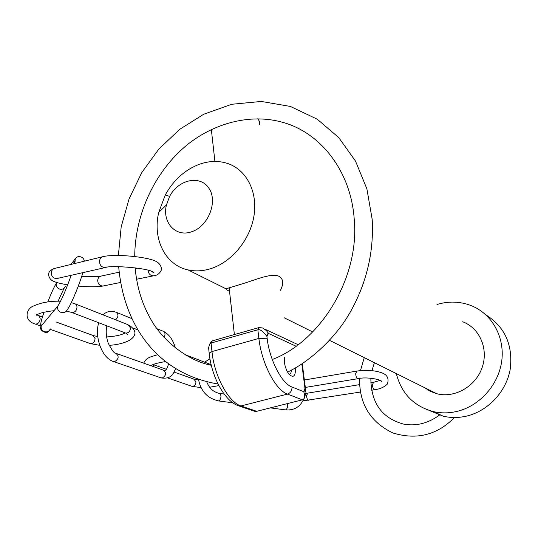 <?xml version="1.0" encoding="UTF-8"?>
<svg xmlns="http://www.w3.org/2000/svg" width="538" height="538" viewBox="0 0 538 538"><rect width="100%" height="100%" fill="white"/><g stroke="black" fill="none" stroke-linecap="round" stroke-linejoin="round"><path stroke-width="0.81" d="M485.935 314.898C505.209 327.117 513.265 345.443 510.105 369.882C505.908 392.168 487.643 411.301 466.318 416.156C458.504 417.912 450.851 417.939 443.339 416.217L429.196 410.467M229.524 291.34C227.056 290.157 225.893 289.316 226.034 288.812L240.91 284.279C254.662 280.285 272.046 272.342 279.222 276.431C282.033 278.173 283.196 280.95 282.699 284.77L280.56 290.291M210.64 268.691C231.764 262.134 250.325 239.578 254.017 215.55C257.803 191.521 246.35 169.665 227.614 163.465C218.589 160.546 209.168 160.822 199.356 164.278C184.864 169.84 173.492 180.082 165.247 195.005L158.73 212.443C152.362 238.818 165.227 265.153 188.051 269.908C195.287 271.508 202.819 271.105 210.64 268.691M191.535 231.784C175.724 237.567 161.972 222.382 166.457 204.904L169.645 196.363C178.401 179.362 200.479 174.648 209.047 188.455C218.098 201.871 208.105 226.632 191.535 231.784M462.667 321.778C479.728 327.998 488.847 349.149 482.014 367.884C475.397 386.688 454.428 398.456 436.762 393.729L430.272 391.308L424.475 387.609M436.984 304.481C448.786 300.957 460.252 301.361 471.389 305.698C491.927 313.923 504.987 337.057 501.739 361.018C498.571 384.986 479.378 406.277 456.627 411.483C448.685 413.292 440.904 413.332 433.285 411.597C413.702 406.17 401.382 393.507 396.338 373.601M291.589 369.983L290.802 373.231L289.995 374.058L288.953 374.24M284.441 357.239L284.42 362.498L285.12 366.089L286.633 370.379L288.644 373.836C293.351 378.47 295.631 376.452 295.483 367.804M304.595 397.172L305.988 392.639L304.985 388.443L303.627 391.644L303.856 392.141C304.952 395.228 304.972 397.447 303.916 398.799L302.363 399.835L256.7 411.321L254.804 411.341L252.423 410.528M208.845 350.09L208.589 347.622L209.793 343.943L211.071 343.049L257.85 329.754C259.982 329.115 262.914 331.206 266.646 336.035L266.922 336.532L268.475 333.439L266.586 330.729L262.591 327.965L258.98 327.568L212.315 340.863L210.533 342.652M211.394 130.109L211.158 129.571M257.843 118.743L259.578 121.622L259.646 124.46M301.811 363.896L304.985 388.443M268.475 333.439L296.008 346.19M303.627 391.644L291.979 387.01C281.724 383.48 269.511 359.855 267.13 338.254L266.922 336.532M305.214 388.92L303.856 392.141M256.7 411.321L241.011 405.955L287.433 394.098L302.363 399.835M237.594 405.45L239.349 406.069L241.011 405.955C228.596 402.357 214.265 375.961 211.972 351.576L211.071 343.049L212.315 340.863M258.98 327.568L257.85 329.754L258.879 338.415C261.542 363.177 275.638 390.218 287.433 394.098C290.581 392.935 292.094 390.575 291.979 387.01M266.646 336.035L268.206 332.921M209.228 353.742L209.168 353.136L211.972 351.576L258.879 338.415L267.13 338.254M148.031 270.15C148.461 273.802 150.277 275.698 153.471 275.833C157.237 275.517 159.934 273.425 161.555 269.545C161.185 265.032 158.454 261.932 153.364 260.251C142.684 256.458 114.971 253.936 103.431 256.539C101.137 257.036 99.812 258.576 99.463 261.165C99.678 265.274 101.628 267.399 105.313 267.541L106.147 267.352M136.578 279.235L154.251 275.678M119.14 272.181L101.453 276.007C99.288 276.424 98.037 277.85 97.694 280.271C97.869 283.929 99.591 285.846 102.879 286.034L103.646 285.88M57.62 278.381L56.82 278.563C53.302 278.449 51.446 276.485 51.251 272.658C51.594 270.251 52.858 268.805 55.058 268.327L102.664 256.72M59.106 303.997L57.66 306.277C57.163 309.074 58.245 311.105 60.922 312.37C63.961 313.177 66.107 312.208 67.351 309.464C69.671 307.675 79.153 285.691 82.852 272.645M75.549 258.22L73.8 260.648L73.962 263.721M56.799 282.463L56.423 283.358C55.925 285.934 56.92 287.817 59.402 289.014C62.186 289.767 64.157 288.899 65.3 286.404M50.276 328.9C49.106 331.455 47.109 332.37 44.271 331.637C41.782 330.466 40.774 328.584 41.244 325.981L43.551 323.21M34.587 323.795L35.387 324.084C38.285 323.977 39.879 322.127 40.175 318.536L39.442 316.364L37.768 315.281M71.211 312.222L72.025 312.524C75.051 312.45 76.712 310.574 77.008 306.882L76.578 305.254L75.609 304.084L71.312 302.612M124.89 332.766L125.724 333.083C128.643 333.049 130.223 331.294 130.458 327.817L128.057 324.71L75.414 303.957M56.288 322.054L92.697 335.356L95.065 338.449C94.823 341.838 93.303 343.567 90.498 343.641L89.745 343.372M112.866 361.334L114.715 361.61C118.898 358.812 119.241 356.035 115.757 353.271C114.271 353.453 111.783 350.13 108.293 343.305C106.141 337.023 105.67 331.213 106.894 325.873M115.623 319.814C118.696 316.66 118.723 314.084 115.697 312.074C110.384 310.641 106.194 311.576 103.128 314.885M164.003 337.353C165.664 334.394 165.26 332.302 162.792 331.085L156.935 328.718M116.544 353.547L163.263 370.083C166.652 372.733 166.343 375.356 162.341 377.972L160.573 377.71M154.05 366.829L152.987 364.71M186.639 355.578L185.126 354.683M174.104 372.061L193.7 379.048L195.96 381.819C195.805 384.791 194.453 386.291 191.898 386.318L191.212 386.082M198.515 379.398C200.768 391.334 207.574 398.53 218.939 400.978L219.376 400.837C221.313 397.79 221.448 395.329 219.786 393.466C213.599 392.242 209.248 388.355 206.726 381.805M287.346 403.614C287.911 406.257 287.453 408.315 285.967 409.768L285.288 409.875M308.926 400.306L308.825 400.319C307.501 399.996 306.741 398.45 306.552 395.686L307.756 393.123L305.954 393.379M305.328 387.441L357.999 378.665C356.687 378.301 355.921 376.654 355.692 373.722L356.802 371.079C366.741 369.693 375.316 370.366 382.518 373.103C387.434 375.094 389.068 378.725 387.414 383.998C384.327 387.084 380.063 389.001 374.63 389.754C373.392 389.398 372.666 387.797 372.437 384.959L373.493 382.35L380.164 380.379M282.706 284.75L282.026 279.397M166.457 204.904L158.73 212.443M169.645 196.363L165.247 195.005M188.051 269.908L226.034 288.819M284.017 317.682L312.652 331.939M329.498 340.325L436.762 393.729M433.285 411.597L443.339 416.217M211.326 129.497L214.918 161.447M229.101 287.534L234.386 334.575M208.583 347.622L209.168 353.136C211.468 376.701 224.783 402.014 239.349 406.069L254.804 411.341M209.793 343.943L211.131 341.603M298.079 344.67L264.602 329.034M302.242 363.607L305.692 390.265M287.507 372.088C308.106 362.518 335.235 339.135 350.554 311.576C366.741 282.558 373.957 251.845 372.195 219.437L366.889 188.838L355.51 161.097L338.711 137.56L317.259 119.214L290.399 106.443L261.313 101.447L231.744 104.271L203.707 114.244L179.739 129.302L158.831 149.08L141.716 172.671L129.026 199.02L121.184 226.895L118.373 255.449M118.683 266.673C123.713 325.436 157.089 373.681 218.058 384.011M272.248 359.525C319.538 341.758 359.505 279.034 354.28 220.002C351.26 171.151 320.298 132.234 282.114 122.18C245.51 112.038 204.702 126.645 178.677 152.462C151.386 179.026 134.91 218.24 134.722 256.518M211.273 365.289C186.639 360.5 162.516 339.653 151.958 321.26C142.462 305.335 136.86 287.534 135.159 267.857M454.496 417.495C437.199 435.047 416.688 440.205 392.962 432.982C370.42 422.189 359.283 404.011 359.539 378.436M360.453 370.601L364.26 357.629M370.857 378.234C370.938 402.747 381.778 418.026 403.379 424.052C416.21 426.466 428.416 423.345 440.003 414.684M374.394 362.679L371.96 370.628M56.82 278.563L105.313 267.541C110.364 265.005 152.476 268.139 154.076 272.988L151.346 271.152M78.286 286.095C89.577 286.996 97.775 286.976 102.879 286.034L120.539 282.47M135.233 268.697L137.62 268.18M67.701 284.804C57.384 283.223 51.52 281.172 50.101 278.65C47.129 274.03 48.555 270.641 54.365 268.489M100.741 276.162C97.499 276.841 91.151 276.895 81.709 276.337M48.642 331.092C47.088 334.838 37.754 330.016 41.244 325.981L57.66 306.277C61.345 300.594 65.851 290.271 71.184 275.295M74.715 263.533C75.858 259.45 73.733 258.812 78.158 256.565C81.689 256.471 83.76 258.011 84.385 261.179M70.875 264.467L74.076 260.405L74.735 263.418M47.808 301.892C51.749 291.952 54.62 285.772 56.423 283.358L57.048 282.537M64.136 288.186L58.091 301.159M44.049 312.174C41.48 319.491 40.377 324.031 40.74 325.779L43.289 323.526M41.144 326.129L35.387 324.084C23.053 320.608 26.154 308.402 33.726 305.914C41.15 302.531 50.108 300.964 60.592 301.206M36.12 314.131L36.436 315.187C38.682 313.304 44.533 311.805 53.995 310.675M66.409 311.099L72.025 312.524L125.724 333.083L127.573 334.616L126.356 333.372M50.115 329.31L90.498 343.641L99.759 345.342M109.133 345.349C117.237 344.838 124.096 343.123 129.719 340.211C136.914 335.295 136.652 330.245 128.925 325.066M93.41 335.611L97.748 336.559M106.625 336.963C115.34 336.378 121.534 335.026 125.199 332.921M38.548 315.571L42.468 317.003M175.603 368.557C173.438 373.513 171.756 379.27 161.326 377.965L113.666 361.617C101.843 358.214 94.332 336.593 98.723 322.746M131.864 318.597L116.484 312.39M137.943 329.922L133.249 328.072M163.572 331.401C169.114 334.32 173.054 339.834 175.388 347.951M168.596 363.796C167.136 368.765 165.765 370.958 164.487 370.373L163.962 370.326M143.68 363.157C146.477 357.743 148.744 357.434 157.742 354.676M151.534 365.517C152.496 364.34 157.19 363.009 165.623 361.523M211.125 364.683L185.933 354.999M167.621 377.918L191.898 386.318L200.963 387.616M209.618 387.252L218.885 385.625M194.339 379.263L198.596 380.016M153.196 364.609L166.329 369.29M204.581 362.168L209.941 358.846M303.714 399.048C300.211 406.93 294.138 410.548 285.49 409.902L270.392 407.878M218.939 400.978L232.9 402.848M219.975 393.493L224.171 394.065M360.352 392.047L302.874 400.904M356.707 371.099L304.36 379.996M357.999 378.665C367.104 376.472 382.592 379.788 381.839 381.906L380.944 380.81M371.509 390.252L374.63 389.754M307.756 393.123L359.525 384.636M370.756 382.8L373.399 382.363"/></g></svg>
